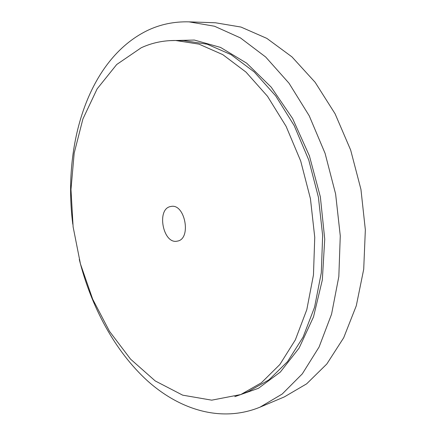 <?xml version="1.0" encoding="UTF-8"?>
<svg xmlns="http://www.w3.org/2000/svg" width="436" height="436" viewBox="0 0 436 436"><rect width="100%" height="100%" fill="white"/><g stroke="black" fill="none" stroke-linecap="round" stroke-linejoin="round"><path stroke-width="0.65" d="M72.796 224.257C62.626 144.997 88.007 59.71 147.041 30.684C159.968 24.411 173.964 21.468 189.033 21.855L215.449 22.776L240.972 27.054L266.848 38.39L291.978 56.903L315.135 82.3L335.082 113.78L350.658 150.049L360.943 189.393L365.346 229.821L363.711 269.263L356.288 305.778L343.693 337.758L326.809 364.011L306.666 383.816L284.337 396.907L259.987 407.175C221.39 422.92 179.915 409.911 147.466 380.835C115.011 351.247 91.228 307.064 79.276 259.453M170.629 206.522L170.966 206.462C185.098 203.127 191.736 239.195 177.343 241.113C163.086 244.754 156.126 208.86 170.629 206.522M141.21 47.775C151.892 42.837 163.358 40.406 175.599 40.494L198.974 44.129L222.785 54.636L246.013 72.12L267.508 96.291L286.103 126.353L300.704 161.048L310.437 198.691L314.748 237.337L313.462 274.958L306.802 309.674L295.325 339.911L279.852 364.523L261.344 382.824L240.792 394.547L211.716 400.166L182.668 395.158L155.227 380.944L130.566 359.144L109.523 331.371L92.672 299.151L80.437 263.884L73.123 226.911L70.975 189.529L74.191 153.08L82.9 118.995L97.13 88.879L116.712 64.501L141.21 47.775M189.033 21.855L214.512 26.236L240.427 37.905L265.682 57.012L289.041 83.254L309.233 115.818L325.082 153.347L335.627 194.053L340.271 235.849L338.832 276.566L331.562 314.182L319.081 347.023L302.29 373.875L282.234 394.008L259.987 407.175M175.599 40.494L183.807 40.608L207.209 44.216L231.025 54.625L254.232 71.94L275.683 95.871L294.213 125.628L308.748 159.968L318.411 197.225L322.651 235.484L321.305 272.745L314.585 307.151L303.064 337.153L287.553 361.597L269.007 379.81L248.422 391.512L240.792 394.547M169.272 40.652L194.347 40.047L220.562 47.426L246.667 63.171L271.203 87.146L292.605 118.532L309.391 155.821L320.356 196.865L324.733 239.13L322.329 279.95L313.506 316.901L299.123 348.042L280.337 372.055L258.472 388.285L234.824 396.651"/></g></svg>
